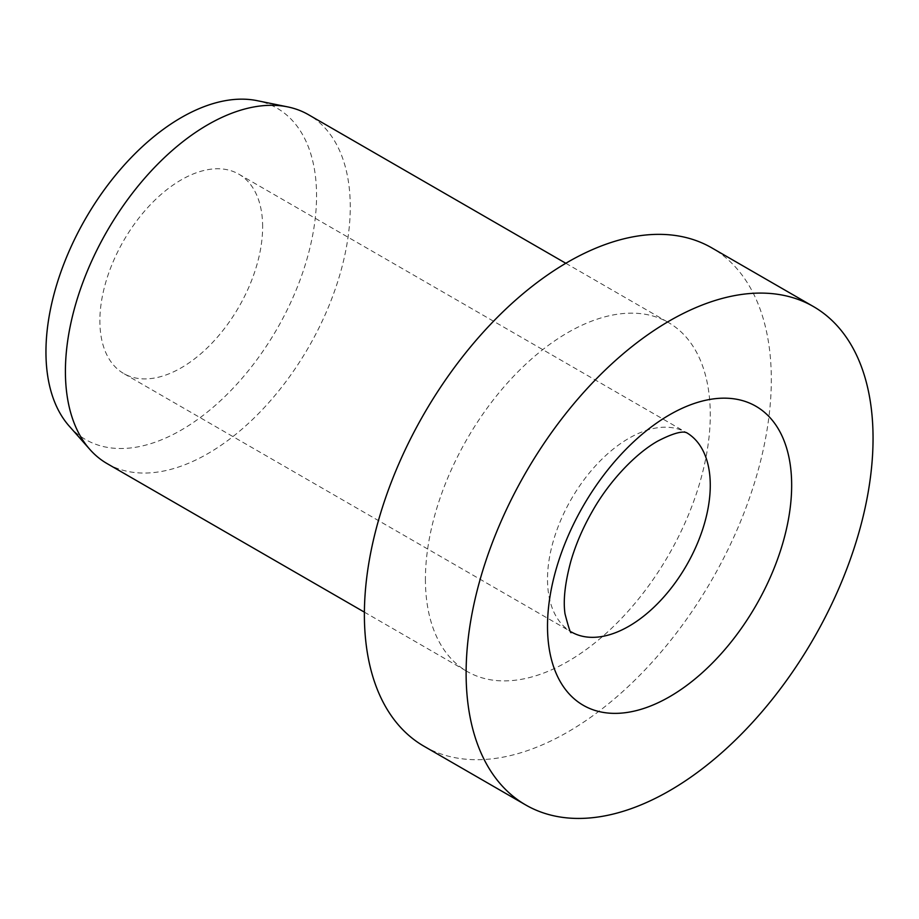 <?xml version="1.0" encoding="UTF-8"?>
<svg xmlns="http://www.w3.org/2000/svg" width="919" height="919" viewBox="0 0 919 919"><rect width="100%" height="100%" fill="white"/><g stroke="black" fill="none" stroke-linecap="round" stroke-linejoin="round"><path stroke-width="0.69" stroke-dasharray="4.59 3.45" d="M262.639 226.844A115.105 66.455 120 0 0 238.802 174.15A115.105 66.455 120 0 0 150.107 204.994A115.105 66.455 120 0 0 99.872 320.823A115.105 66.455 120 0 0 123.709 373.516A115.105 66.455 120 0 0 212.404 342.672A115.105 66.455 120 0 0 262.639 226.844M423.969 746.228A287.75 166.132 120 0 0 645.712 669.135A287.75 166.132 120 0 0 771.317 379.558A287.75 166.132 120 0 0 711.72 247.831M107.121 463.613A201.422 116.288 120 0 0 262.34 409.656A201.422 116.288 120 0 0 350.265 206.947A201.422 116.288 120 0 0 308.543 114.737M425.417 579.257A201.422 116.288 120 0 0 467.139 671.467A201.422 116.288 120 0 0 622.347 617.511A201.422 116.288 120 0 0 710.272 414.802A201.422 116.288 120 0 0 668.561 322.592A201.422 116.288 120 0 0 513.342 376.56A201.422 116.288 120 0 0 425.417 579.257M69.189 426.083A191.347 110.475 120 0 0 220.905 400.328A191.347 110.475 120 0 0 316.561 195.713A191.347 110.475 120 0 0 257.067 100.653M238.802 174.15L686.436 432.596A115.105 66.455 120 0 0 628.883 438.294A115.105 66.455 120 0 0 547.506 579.257A115.105 66.455 120 0 0 571.342 631.95L123.709 373.516M364.383 612.146L467.139 671.467M565.805 263.271L668.561 322.592"/><path stroke-width="1.38" d="M813.453 306.567L711.72 247.831A287.75 166.132 120 0 0 489.988 324.924A287.75 166.132 120 0 0 364.383 614.501A287.75 166.132 120 0 0 423.969 746.228L525.714 804.964A287.75 166.132 120 0 0 747.446 727.871A287.75 166.132 120 0 0 873.05 438.294A287.75 166.132 120 0 0 813.453 306.567A287.75 166.132 120 0 0 591.721 383.66A287.75 166.132 120 0 0 466.117 673.236A287.75 166.132 120 0 0 525.714 804.964M565.805 263.271L308.543 114.737A201.422 116.288 120 0 0 287.636 106.88A201.422 116.288 120 0 0 141.055 182.467A201.422 116.288 120 0 0 65.41 371.414A201.422 116.288 120 0 0 89.867 449.437A201.422 116.288 120 0 0 107.121 463.613L364.383 612.146M287.636 106.88L257.067 100.653A191.347 110.475 120 0 0 117.816 172.462A191.347 110.475 120 0 0 45.95 351.954A191.347 110.475 120 0 0 69.189 426.083L89.867 449.437M710.272 485.278A115.105 66.455 120 0 0 686.436 432.596L686.275 432.527C686.447 433.274 682.966 428.001 657.659 441.143C635.224 453.802 609.033 481.556 592.341 511.309C582.853 527.874 575.685 544.53 570.837 561.291C565.001 582.991 563.06 600.509 565.013 613.858C568.964 628.975 571.067 635.006 571.342 631.95A115.105 66.455 120 0 0 628.883 626.253A115.105 66.455 120 0 0 710.272 485.278M669.583 414.802A172.646 99.677 120 0 0 547.506 626.253A172.646 99.677 120 0 0 669.583 696.74A172.646 99.677 120 0 0 791.661 485.278A172.646 99.677 120 0 0 669.583 414.802"/></g></svg>
